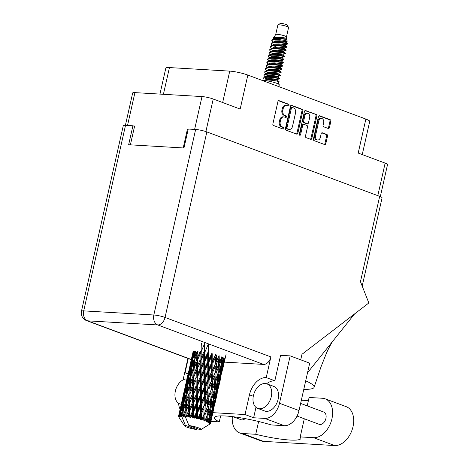 <?xml version="1.0" encoding="UTF-8"?>
<svg xmlns="http://www.w3.org/2000/svg" width="469" height="469" viewBox="0 0 469 469"><rect width="100%" height="100%" fill="white"/><g stroke="black" fill="none" stroke-linecap="round" stroke-linejoin="round"><path stroke-width="0.7" d="M321.447 118.434L320.556 118.381A3.441 2.515 93.4 0 0 317.947 120.92L314.635 135.617A3.441 2.515 93.4 0 0 316.294 139.832A3.441 2.515 93.4 0 0 316.839 139.95L317.73 140.002A3.441 2.515 93.4 0 0 320.339 137.464L321.183 133.712A1.284 0.938 93.4 0 1 322.156 132.762A1.284 0.938 93.4 0 1 322.361 132.809L326.905 134.503A1.284 0.938 93.4 0 1 327.526 136.074L325.82 143.643A1.284 0.938 93.4 0 1 324.847 144.593A1.284 0.938 93.4 0 1 324.642 144.552L314.025 140.594A1.284 0.938 93.4 0 1 313.409 139.017L318.439 116.687A1.284 0.938 93.4 0 1 319.412 115.737A1.284 0.938 93.4 0 1 319.618 115.779L330.235 119.742A1.284 0.938 93.4 0 1 330.85 121.313L329.437 127.58A1.284 0.938 93.4 0 1 328.464 128.529A1.284 0.938 93.4 0 1 328.259 128.483L323.721 126.788A1.284 0.938 93.4 0 1 323.1 125.217L323.651 122.767A3.441 2.515 93.4 0 0 321.447 118.434A3.441 2.515 93.4 0 0 318.838 120.973L315.526 135.67A3.441 2.515 93.4 0 0 317.185 139.885A3.441 2.515 93.4 0 0 317.73 140.002M299.767 135.277A0.903 0.657 93.4 0 0 300.594 134.644L302.722 125.217A1.284 0.938 93.4 0 1 303.695 124.267A1.284 0.938 93.4 0 1 303.9 124.308L306.914 125.434A1.284 0.938 93.4 0 1 307.529 127.011L305.489 136.063A1.284 0.938 93.4 0 0 306.11 137.64L310.654 139.334A1.284 0.938 93.4 0 0 310.859 139.375A1.284 0.938 93.4 0 0 311.832 138.431L316.862 116.101A1.284 0.938 93.4 0 0 316.247 114.524L305.63 110.567A1.284 0.938 93.4 0 0 305.425 110.52A1.284 0.938 93.4 0 0 304.451 111.47L299.333 134.175A0.903 0.657 93.4 0 0 299.767 135.277M299.48 135.043A0.903 0.657 93.4 0 0 299.703 134.591L300.594 134.644M362.25 154.577L369.719 121.424A13.103 1.958 -167.3 0 0 365.861 119.073L247.831 75.063L240.169 109.06L213.225 99.012A8.125 1.214 -167.3 0 0 202.01 96.567L134.925 92.622A8.125 1.214 -167.3 0 0 132.686 92.956L125.387 125.34M130.388 144.839L134.632 126.026L133.384 125.956M188.204 129.18L187.442 129.133L183.203 147.952M297.844 133.214L302.88 110.883A1.284 0.938 93.4 0 0 302.259 109.306L291.642 105.349A1.284 0.938 93.4 0 0 291.437 105.308A1.284 0.938 93.4 0 0 290.463 106.258L285.433 128.588A1.284 0.938 93.4 0 0 286.055 130.159L296.666 134.116A1.284 0.938 93.4 0 0 296.871 134.163A1.284 0.938 93.4 0 0 297.844 133.214L296.953 133.161L301.983 110.831A1.284 0.938 93.4 0 0 301.368 109.254L291.038 105.402M287.022 105.513L288.259 105.971A0.903 0.657 93.4 0 0 288.652 104.235L279.096 100.671A1.284 0.938 93.4 0 0 278.891 100.63A1.284 0.938 93.4 0 0 277.918 101.58L272.882 123.904A1.284 0.938 93.4 0 0 273.503 125.481L283.059 129.045A0.903 0.657 93.4 0 0 283.452 127.31L282.215 126.847A4.115 3.007 93.4 0 1 280.233 121.805L280.65 119.947A4.115 3.007 93.4 0 1 283.768 116.91A4.115 3.007 93.4 0 1 284.425 117.051L285.662 117.508A0.903 0.657 93.4 0 0 286.055 115.773L284.818 115.31A4.115 3.007 93.4 0 1 282.83 110.268L283.253 108.409A4.115 3.007 93.4 0 1 286.371 105.373A4.115 3.007 93.4 0 1 287.022 105.513M380.318 196.605L387.535 164.572A8.125 1.214 -167.3 0 0 385.143 163.112L358.199 153.07L365.861 119.073M163.417 94.298L169.438 67.571A13.103 1.958 -167.3 0 0 165.821 68.105L159.964 94.093M169.438 67.571L229.746 71.118A13.103 1.958 -167.3 0 1 247.831 75.063M187.442 129.133L188.151 129.397M286.371 105.373L285.48 105.32A4.115 3.007 93.4 0 0 282.361 108.357L283.253 108.409M285.275 117.367A0.903 0.657 93.4 0 0 285.158 115.72L283.921 115.257A4.115 3.007 93.4 0 1 281.939 110.215L282.361 108.357M283.768 116.91L282.877 116.857A4.115 3.007 93.4 0 0 279.759 119.894L280.65 119.947M282.678 128.905A0.903 0.657 93.4 0 0 282.561 127.257L281.324 126.794A4.115 3.007 93.4 0 1 279.342 121.752L279.759 119.894M287.878 105.83A0.903 0.657 93.4 0 0 287.761 104.182L278.486 100.724M296.385 134.011A1.284 0.938 93.4 0 0 296.953 133.161M292.24 107.454A0.903 0.657 93.4 0 0 291.413 108.093L286.999 127.691A0.903 0.657 93.4 0 0 287.433 128.793L288.74 129.28A4.115 3.007 93.4 0 0 289.391 129.421A4.115 3.007 93.4 0 0 292.509 126.384L295.529 112.988A4.115 3.007 93.4 0 0 293.547 107.94L292.24 107.454M291.349 107.407A0.903 0.657 93.4 0 0 290.522 108.04L291.413 108.093M289.391 129.421L288.499 129.368A4.115 3.007 93.4 0 1 287.843 129.227L286.541 128.74A0.903 0.657 93.4 0 1 286.108 127.638L290.522 108.04M305.02 110.62L316.247 114.524M310.367 139.229A1.284 0.938 93.4 0 0 310.941 138.378L315.971 116.048A1.284 0.938 93.4 0 0 315.35 114.471M303.009 124.256A1.284 0.938 93.4 0 0 302.804 124.215A1.284 0.938 93.4 0 0 301.825 125.164L299.703 134.591M309.651 117.613A3.441 2.515 93.4 0 0 307.447 113.281A3.441 2.515 93.4 0 0 304.838 115.82L303.672 120.996A1.284 0.938 93.4 0 0 304.287 122.573L307.301 123.699A1.284 0.938 93.4 0 0 307.506 123.74A1.284 0.938 93.4 0 0 308.485 122.79L309.651 117.613M307.447 113.281L306.556 113.228A3.441 2.515 93.4 0 0 303.947 115.767L304.838 115.82M306.826 123.669A1.284 0.938 93.4 0 1 306.615 123.687A1.284 0.938 93.4 0 1 306.409 123.646L303.396 122.52A1.284 0.938 93.4 0 1 302.781 120.943L303.947 115.767M324.355 144.446A1.284 0.938 93.4 0 0 324.929 143.59L326.635 136.022A1.284 0.938 93.4 0 0 326.014 134.451L321.757 132.862M327.978 128.377A1.284 0.938 93.4 0 0 328.546 127.527L329.959 121.26A1.284 0.938 93.4 0 0 329.338 119.689L319.008 115.837M286.448 36.934L288.576 27.478A5.505 0.821 -167.3 0 0 288.541 27.343L287.063 25.062A3.535 0.528 -167.3 0 0 284.742 24.101A3.535 0.528 -167.3 0 0 281.16 23.45A3.535 0.528 -167.3 0 0 280.239 23.526L277.929 24.951A5.505 0.821 -167.3 0 0 277.841 25.056L275.708 34.513A5.505 0.821 -167.3 0 0 275.702 34.536M288.541 27.343A5.505 0.821 -167.3 0 0 284.935 25.848A5.505 0.821 -167.3 0 0 279.36 24.834A5.505 0.821 -167.3 0 0 277.929 24.951M286.442 36.957A5.505 0.821 -167.3 0 0 286.442 36.904A5.505 0.821 -167.3 0 0 283.024 35.392A5.505 0.821 -167.3 0 0 277.22 34.313A5.505 0.821 -167.3 0 0 275.725 34.489L274.553 36.377M278.873 86.636L279.266 84.877A9.04 1.354 -167.3 0 0 273.908 82.374A9.04 1.354 -167.3 0 0 264.123 80.527A9.04 1.354 -167.3 0 0 262.511 80.533M285.164 40.791C292.046 42.274 280.638 38.974 274.177 39.46A7.991 1.196 -167.3 0 0 272.518 39.496L274.447 38.997C279.542 38.177 289.426 40.07 286.371 39.003L286.231 38.241C283.446 37.526 279.876 37.18 275.514 37.198L273.286 37.913L273.427 38.786M273.304 42.163L275.192 40.909L279.641 40.774L286.149 41.483L287.175 41.172L286.442 36.904M276.634 37.655L278.017 38.358M273.286 37.913L274.658 35.996M276.898 81.149C284.026 82.743 271.92 79.372 265.008 80.14L265.63 77.373C272.542 76.605 284.654 79.976 277.525 78.382L279.559 78.798L279.647 78.393L278.146 77.027L271.627 76.318L267.183 76.453L264.475 77.221L263.344 78.053L262.792 80.516M277.613 77.989C284.742 79.583 272.63 76.213 265.718 76.98L264.475 77.221M278.387 84.027L278.938 81.565L277.431 80.187L270.918 79.478L266.468 79.613L265.008 80.14M272.419 45.856L272.595 45.071L274.482 44.068L278.926 43.928L285.439 44.643L287.386 44.051L287.485 43.652L285.979 42.274L279.46 41.559L275.016 41.7L272.307 42.462L271.176 43.295L271.076 43.793L272.29 45.411M287.01 43.594C290.299 44.109 279.161 41.512 273.55 42.222L272.307 42.462M285.357 43.629C292.486 45.223 280.374 41.852 273.462 42.62L271.088 43.693M281.224 44.104L285.263 45.429L286.764 46.8L286.676 47.211L284.73 47.803L278.217 47.088L273.767 47.228L271.879 48.477M284.73 46.39C291.859 47.99 279.753 44.614 272.841 45.382L271.592 45.622L270.466 46.454L270.361 46.953L271.58 48.571M284.642 46.789C291.771 48.383 279.665 45.012 272.753 45.78L270.379 46.853M271.17 51.637L273.058 50.388L277.501 50.247L284.015 50.963L285.973 50.365L286.055 49.96L284.554 48.588L282.531 48.307L278.035 47.879L273.591 48.02L272.043 48.553M284.021 49.55C291.149 51.144 279.037 47.774 272.126 48.541L269.751 49.614L269.652 50.113L270.865 51.731M283.933 49.949C291.061 51.543 278.949 48.172 272.038 48.94L269.663 50.013M270.291 55.301L270.461 54.545L272.342 53.548L276.792 53.407L283.305 54.123L285.252 53.53L285.345 53.132L283.839 51.748L277.326 51.039L272.876 51.18L270.167 51.942L269.042 52.774L268.936 53.273L270.156 54.891M283.305 52.71C290.434 54.304 278.328 50.933 271.416 51.701L270.167 51.942M283.217 53.108C290.346 54.703 278.24 51.332 271.328 52.1L268.954 53.167M283.305 54.123L283.129 54.914L284.63 56.274L284.548 56.685L282.596 57.282L276.077 56.567L271.633 56.708L269.745 57.957M282.596 55.87C289.725 57.464 277.619 54.093 270.707 54.861L269.458 55.102L268.327 55.934L268.227 56.432L269.441 58.05M282.508 56.268C289.637 57.863 277.525 54.486 270.613 55.26L268.239 56.327M278.375 56.743L282.414 58.068L283.915 59.434L283.833 59.844L281.881 60.442L275.367 59.727L270.918 59.868L269.036 60.864L268.86 61.656M281.887 59.03C289.01 60.624 276.903 57.253 269.992 58.021L268.743 58.262L267.617 59.094L267.512 59.592L268.731 61.21M267.529 59.487L269.904 58.42C276.816 57.646 288.922 61.023 281.793 59.428L283.827 59.85M268.145 64.816L268.321 64.024L270.208 63.028L274.652 62.887L281.171 63.602L283.112 63.01L283.212 62.606L281.705 61.228L275.192 60.519L270.742 60.659L268.034 61.421L266.908 62.254L266.802 62.752L268.022 64.37M281.171 62.189C288.3 63.784 276.194 60.413 269.282 61.181L268.034 61.421M281.083 62.588C288.212 64.183 276.1 60.806 269.188 61.574L266.814 62.647M267.606 67.436L269.499 66.188L273.943 66.047L280.456 66.762L282.402 66.17L282.49 65.754L280.99 64.388L274.476 63.678L270.033 63.813L267.324 64.581L266.193 65.414L266.093 65.912L267.307 67.53M280.462 65.349C287.591 66.944 275.479 63.573 268.567 64.341L267.324 64.581M280.368 65.742C287.497 67.343 275.391 63.966 268.479 64.734L266.105 65.807M276.241 66.223L280.28 67.548L281.781 68.914L281.699 69.324L279.747 69.922L273.234 69.207L268.784 69.348L266.902 70.344L266.72 71.136M279.747 68.509C286.876 70.104 274.77 66.733 267.858 67.501L266.609 67.741L265.483 68.574L265.378 69.072L266.597 70.69M279.659 68.902C286.788 70.497 274.682 67.126 267.77 67.894L265.39 68.966M275.526 69.383L279.565 70.708L281.066 72.074L280.984 72.484L279.032 73.082L272.518 72.367L268.075 72.507L266.181 73.756M279.037 71.669C286.166 73.264 274.054 69.893 267.142 70.661L264.768 71.734L264.668 72.232L265.882 73.85M278.949 72.062C286.072 73.656 273.966 70.286 267.054 71.054L264.68 72.126M280.274 75.638L280.356 75.233L278.856 73.868L272.342 73.158L267.893 73.293L265.184 74.061L264.059 74.893L263.953 75.386L265.173 77.004M278.322 74.829C285.451 76.424 273.345 73.053 266.433 73.821L265.184 74.061M265.472 76.916L267.359 75.661L271.809 75.527L278.322 76.242L280.274 75.644M278.234 75.222C285.363 76.816 273.257 73.445 266.345 74.213L263.971 75.286M272.518 39.496L271.786 40.633L273.005 42.251M274.177 39.46L271.803 40.533M273.597 45.71L276.405 47.041M275.461 47.064L277.337 47.85M268.321 56.139L269.968 57.892M271.422 69.16L273.72 70.039M270.713 72.32L273.005 73.199M196.951 353.931L196.64 359.817L194.324 365.58L194.717 359.705L198 351.457L197.115 351.263L194.928 357.061L195.456 351.24M195.684 351.428L194.828 351.275L192.929 357.167L193.767 351.439M192.589 359.77L194.535 353.902L193.961 359.7L191.909 365.55L192.589 359.77M195.368 352.131L194.535 353.902M193.961 359.7L194.84 359.87L194.928 357.061M192.108 359.846L190.367 365.791L192.994 354.142L192.108 359.846L192.929 359.975M189.951 368.382L191.739 362.449L191.012 368.212L189.118 374.098L189.951 368.382M192.994 354.142L193.515 353.098M192.431 361.024L191.739 362.449M191.012 368.212L191.868 368.364M192.941 358.691L192.929 357.167M191.891 367.462L191.909 365.55M189.617 368.493L188.051 374.467L190.672 362.824L189.617 368.493L190.391 368.599M187.553 377.041L189.177 371.073L188.292 376.783L186.551 382.727L187.553 377.041M190.672 362.824L190.989 362.203M189.699 370.029L189.177 371.073M188.292 376.783L189.113 376.912M190.385 366.905L190.367 365.791M189.124 375.628L189.118 374.098M185.325 425.313A8.518 1.272 -167.3 0 0 184.522 425.864A8.518 1.272 -167.3 0 0 196.663 429.54L185.325 425.313L181.397 415.628A16.38 2.451 -167.3 0 0 181.38 415.628L182.283 413.148L182.089 415.634A16.38 2.451 -167.3 0 0 181.397 415.628L185.489 417.152M180.706 415.64A16.38 2.451 -167.3 0 0 180.536 415.651L181.14 410.58L183.086 404.706L182.511 410.504L180.706 415.64L181.351 416.437L181.38 415.628M179.967 415.698A16.38 2.451 -167.3 0 0 179.516 415.774L180.289 413.253L179.967 415.698L180.735 416.472L180.536 415.651M179.123 415.874A16.38 2.451 -167.3 0 0 179.035 415.903L181.544 404.946L180.659 410.656L179.123 415.874L179.727 416.624L179.516 415.774M178.759 416.032A16.38 2.451 -167.3 0 0 178.595 416.179L179.222 413.629L178.759 416.032L179.398 416.742L179.035 415.903M181.028 405.333L178.507 416.361L179.023 417.064L178.595 416.179M180.735 406.465L178.507 416.361A16.38 2.451 -167.3 0 0 178.501 416.408L179.006 417.258L178.542 416.613A16.38 2.451 -167.3 0 0 178.613 416.748L184.522 425.864M188.661 371.46L185.982 383.325M185.407 385.764L186.855 379.761L185.8 385.424L184.235 391.41L185.407 385.764M187.377 377.199L188.087 377.269M187.172 379.145L186.855 379.761M185.8 385.424L186.574 385.524M188.063 375.118L188.051 374.467M186.568 383.835L186.551 382.727M184.845 388.391L182.165 400.256M183.561 394.136L184.27 394.206M184.247 392.055L184.235 391.41M221.731 356.839L219.533 362.303L219.879 356.112L218.923 355.772L216.496 361.224L216.619 355.027L215.5 354.693L212.903 360.151L212.891 353.978L211.66 353.667L208.981 359.16L208.91 353.028L207.656 352.758L204.976 358.31L204.935 352.237L203.739 352.031L201.142 357.648L201.219 351.65L200.146 351.521L197.719 357.226L197.988 351.316M199.982 360.204L197.455 365.873L197.625 359.911L200.081 354.23L199.982 360.204L200.808 360.438L201.342 343.103M196.64 359.817L197.525 360.028L201.013 351.744L201.277 348.936M197.625 359.911L197.918 352.758M196.329 368.458L193.902 374.156L194.172 368.253L196.529 362.508L196.329 368.458L197.191 368.681L197.719 357.226M191.639 368.183L193.732 362.344L193.298 368.2L191.112 373.992L191.639 368.183M194.84 359.87L193.732 362.344M193.298 368.2L194.184 368.394L194.324 365.58M188.773 376.713L190.719 370.832L190.144 376.636L188.092 382.481L188.773 376.713M191.551 369.068L190.719 370.832M190.144 376.636L191.024 376.812L191.112 373.992M186.134 385.307L187.922 379.392L187.195 385.143L185.296 391.035L186.134 385.307M188.614 377.967L187.922 379.392M187.195 385.143L188.051 385.295M188.075 384.392L188.092 382.481M183.737 393.983L185.361 388.01L184.469 393.726L182.734 399.652L183.737 393.983M185.882 386.96L185.361 388.01M184.469 393.726L185.29 393.854M185.302 392.571L185.296 391.035M181.591 402.701L183.039 396.698L181.984 402.361L180.413 408.347L181.591 402.701M183.356 396.082L183.039 396.698M181.984 402.361L182.758 402.461M182.752 400.766L182.734 399.652M179.744 411.067L180.454 411.137M180.43 408.991L180.413 408.347M203.763 360.831L201.113 366.424L201.125 360.38L203.739 354.775L203.763 360.831L204.49 361.071L204.625 343.507L200.081 354.23M201.125 360.38L200.808 360.438L201.142 357.648M197.402 368.587L199.952 362.936L199.923 368.968L197.326 374.579L197.455 365.873M196.106 363.522L196.529 362.508M190.901 376.648L193.134 370.862L192.823 376.759L190.508 382.511L190.901 376.648M192.823 376.759L193.709 376.97L194.102 369.683M194.184 368.394L193.134 370.862M192.519 385.383L190.086 391.093L190.361 385.178L192.712 379.45L192.519 385.383L193.38 385.606L193.902 374.156M187.823 385.108L189.916 379.286L189.482 385.125L187.289 390.929L187.823 385.108M191.024 376.812L189.916 379.286M189.482 385.125L190.373 385.319L190.508 382.511M184.956 393.649L186.902 387.763L186.328 393.573L184.282 399.412L184.956 393.649M187.735 385.993L186.902 387.763M186.328 393.573L187.207 393.749L187.289 390.929M182.318 402.244L184.106 396.323L183.379 402.08L181.48 407.977L182.318 402.244M184.798 394.904L184.106 396.323M183.379 402.08L184.235 402.232M184.258 401.323L184.282 399.412M182.066 403.897L181.544 404.946M180.659 410.656L181.48 410.78M181.485 409.501L181.48 407.977M179.539 413.007L179.222 413.629M193.808 376.853L196.265 371.161L196.165 377.146L193.638 382.81L193.808 376.853L192.712 379.45M207.755 361.658L205.064 367.186L205 361.071L207.685 355.537L207.755 361.658L208.33 361.892L208.3 344.14L203.739 354.775M205 361.071L204.49 361.071L204.976 358.31M199.923 368.968L200.703 369.203L200.808 360.438L199.952 362.936M201.119 369.173L203.781 363.592L203.839 369.695L201.16 375.241L201.119 369.173L200.703 369.203L201.113 366.424M196.165 377.146L196.992 377.375L197.191 368.681L196.265 371.161M197.308 377.316L199.923 371.706L199.946 377.768L197.297 383.355L197.308 377.316L196.992 377.375L197.326 374.579M192.343 394.083L189.828 399.74L189.986 393.79L192.448 388.092L192.343 394.083L193.175 394.318L193.638 382.81M187.084 393.585L189.318 387.793L189.007 393.696L186.691 399.441L187.084 393.585M189.007 393.696L189.892 393.907L190.285 386.62M190.373 385.319L189.318 387.793M188.702 402.32L186.269 408.03L186.545 402.115L188.896 396.381L188.702 402.32L189.564 402.543L190.086 391.093M184.006 402.044L186.099 396.217L185.665 402.062L183.473 407.866L184.006 402.044M187.207 393.749L186.099 396.217M185.665 402.062L186.556 402.255L186.691 399.441M183.918 402.935L183.086 404.706M182.511 410.504L183.391 410.68L183.473 407.866M180.981 411.835L180.289 413.253M193.586 385.518L196.136 379.872L196.106 385.893L193.509 391.521L193.586 385.518L192.448 388.092M209.01 361.951L211.683 356.469L211.707 362.631L209.057 368.112L209.01 361.951L208.33 361.892L208.981 359.16M203.839 369.695L204.496 369.935L204.49 361.071L208.312 352.999L207.685 355.537M205.094 369.965L207.785 364.448L207.843 370.604L205.164 376.091L205.094 369.965L204.496 369.935L205.064 367.186M199.946 377.768L200.673 378.008L200.703 369.203L204.49 361.071L203.781 363.592M201.183 378.008L203.868 372.468L203.939 378.594L201.248 384.117L201.183 378.008L200.673 378.008L201.16 375.241M196.106 385.893L196.886 386.134L196.992 377.375L200.703 369.203L199.923 371.706M197.302 386.098L199.964 380.535L200.023 386.626L197.343 392.178L197.302 386.098L196.886 386.134L197.297 383.355M189.986 393.79L196.136 379.872M192.29 402.83L189.693 408.458L189.769 402.455L192.319 396.809L192.29 402.83L193.07 403.07L193.509 391.521M188.479 397.384L188.896 396.381M188.532 411.014L186.31 415.991A16.38 2.451 -167.3 0 0 186.023 415.956L186.175 410.721L188.632 405.034L188.532 411.014L189.359 411.249L189.828 399.74M183.268 410.516L185.501 404.735L185.191 410.627L183.15 415.681A16.38 2.451 -167.3 0 0 182.916 415.669L183.268 410.516M185.191 410.627L186.076 410.838L186.469 403.563M186.556 402.255L185.501 404.735M184.985 415.839A16.38 2.451 -167.3 0 0 184.968 415.833A16.38 2.451 -167.3 0 0 184.071 415.751L185.079 413.312L184.985 415.839L185.835 416.701L186.269 408.03M183.391 410.68L182.283 413.148M182.089 415.634L182.916 415.669M193.492 394.253L196.106 388.637L196.13 394.71L193.48 400.286L193.492 394.253L192.319 396.809M211.707 362.631L212.099 362.842L212.146 353.89L211.683 356.469M212.897 362.959L215.47 357.507L215.371 363.692L212.844 369.15L212.897 362.959L212.099 362.842L212.903 360.151M207.843 370.604L208.33 370.827L208.33 361.892L207.785 364.448M209.068 370.915L211.707 365.439L211.677 371.63L209.086 377.082L209.068 370.915L208.33 370.827L209.057 368.112M203.939 378.594L204.513 378.829L204.496 369.935L203.868 372.468M205.188 378.888L207.867 373.4L207.89 379.573L205.24 385.049L205.188 378.888L204.513 378.829L205.164 376.091M200.023 386.626L200.679 386.866L200.673 378.008L199.964 380.535M201.277 386.89L203.968 381.391L204.027 387.535L201.348 393.034L201.277 386.89L200.679 386.866L201.248 384.117M196.13 394.71L196.851 394.951L196.886 386.134L196.106 388.637M197.367 394.951L200.058 389.399L200.122 395.537L197.431 401.048L197.367 394.951L196.851 394.951L197.343 392.178M192.313 411.641L189.98 416.548A16.38 2.451 -167.3 0 0 189.664 416.49L189.675 411.184L192.29 405.579L192.313 411.641L193.04 411.882L193.07 403.07L193.48 400.286M189.769 402.455L188.632 405.034M188.485 416.302A16.38 2.451 -167.3 0 0 187.412 416.138L188.503 413.74L188.485 416.302L189.277 417.187L189.693 408.458M183.15 415.681L184.071 415.751M186.175 410.721L185.079 413.312M185.835 416.701L186.023 415.956M193.486 403.035L196.148 397.466L196.206 403.563L193.527 409.12L193.486 403.035L193.07 403.07L192.29 405.579M186.31 415.991L186.891 416.83L187.412 416.138M184.968 415.833L188.896 425.518L200.234 429.745A8.518 1.272 -167.3 0 0 200.949 429.569A8.518 1.272 -167.3 0 0 197.713 427.564A8.518 1.272 -167.3 0 0 188.896 425.518M210.464 423.548A16.38 2.451 -167.3 0 0 210.47 423.419L211.032 421.033L210.464 423.548A16.38 2.451 -167.3 0 1 210.452 423.595L209.614 424.187L210.335 423.765A16.38 2.451 -167.3 0 1 210.288 423.806L209.502 424.293M210.399 423.202A16.38 2.451 -167.3 0 0 210.364 423.144L212.85 412.233L210.399 423.202L209.661 423.788L210.47 423.419M210.165 422.909A16.38 2.451 -167.3 0 0 209.895 422.669L210.599 420.312L210.165 422.909L209.526 423.566L210.364 423.144M209.514 422.393A16.38 2.451 -167.3 0 0 209.397 422.323L210.071 416.918L211.924 411.419L211.038 417.539L209.514 422.393L208.922 423.032L209.895 422.669M208.898 422.03A16.38 2.451 -167.3 0 0 208.353 421.748L209.192 419.409L208.488 422.751L209.397 422.323M207.685 421.432A16.38 2.451 -167.3 0 0 207.491 421.35L207.902 415.915L210.053 410.451L209.485 416.619L207.269 422.123L208.353 421.748M206.723 421.021A16.38 2.451 -167.3 0 0 205.932 420.711L206.893 418.389L206.559 421.807L207.491 421.35M205.023 420.376A16.38 2.451 -167.3 0 0 204.771 420.288L204.965 414.842L207.362 409.39L207.064 415.581L204.801 421.115L205.932 420.711M203.781 419.948A16.38 2.451 -167.3 0 0 202.801 419.632L203.857 417.31L203.863 420.781L204.771 420.288M201.705 419.292A16.38 2.451 -167.3 0 0 201.406 419.204L201.441 413.764L204.021 408.311L203.921 414.502L201.705 419.292L201.676 420.077L202.801 419.632M200.251 418.876A16.38 2.451 -167.3 0 0 199.143 418.571L200.257 416.243L200.568 419.743L201.406 419.204M197.93 418.254A16.38 2.451 -167.3 0 0 197.601 418.172L197.555 412.755L200.234 407.274L200.257 413.441L197.93 418.254L198.094 419.069L199.143 418.571M196.364 417.867A16.38 2.451 -167.3 0 0 195.192 417.592L196.335 415.253L196.364 417.867L196.886 418.758L197.601 418.172M193.937 417.316A16.38 2.451 -167.3 0 0 193.603 417.246L193.55 411.876L196.235 406.342L196.306 412.468L193.937 417.316L194.277 418.155L195.192 417.592M192.354 416.988A16.38 2.451 -167.3 0 0 191.2 416.765L192.337 414.397L192.354 416.988L193.04 417.891L193.603 417.246M189.98 416.548L190.461 417.392L191.2 416.765M189.277 417.187L189.664 416.49M215.371 363.692L215.47 357.507M216.414 364.032L218.812 358.592L218.513 364.776L216.186 370.234L216.414 364.032L215.547 363.868L216.496 361.224M211.677 371.63L211.965 371.823L212.099 362.842L211.707 365.439M212.803 371.964L215.306 366.506L215.107 372.708L212.68 378.155L212.803 371.964L211.965 371.823L212.844 369.15M207.89 379.573L208.277 379.779L208.33 370.827L207.867 373.4M209.074 379.896L211.654 374.438L211.554 380.635L209.027 386.087L209.074 379.896L208.277 379.779L209.086 377.082M204.027 387.535L204.513 387.757L204.513 378.829L203.968 381.391M205.258 387.845L207.89 382.382L207.867 388.561L205.27 394.024L205.258 387.845L204.513 387.757L205.24 385.049M200.122 395.537L200.697 395.766L200.679 386.866L200.058 389.399M201.371 395.824L204.05 390.331L204.074 396.51L201.424 401.98L201.371 395.824L200.697 395.766L201.348 393.034M196.206 403.563L196.863 403.803L196.851 394.951L196.148 397.466M197.461 403.827L200.152 398.322L200.21 404.471L197.525 409.97L197.461 403.827L196.863 403.803L197.431 401.048M193.04 417.891L193.04 411.882L193.527 409.12M189.675 411.184L188.503 413.74M218.66 361.921L218.812 358.592M218.513 364.776L219.533 362.303M215.107 372.708L215.306 366.506M216.062 373.048L218.343 367.585L217.915 373.775L215.722 379.233L216.062 373.048L215.177 372.867L216.186 370.234M211.554 380.635L211.654 374.438M212.598 380.969L214.995 375.517L214.691 381.713L212.375 387.171L212.598 380.969L211.73 380.805L212.68 378.155M207.867 388.561L208.277 379.779L207.89 382.382M208.992 388.895L211.484 383.449L211.296 389.639L208.863 395.091L208.992 388.895L208.148 388.754L209.027 386.087M204.074 396.51L204.461 396.721L204.513 387.757L204.05 390.331M205.258 396.833L207.837 391.369L207.732 397.571L205.211 403.018L205.258 396.833L204.461 396.721L205.27 394.024M200.21 404.471L200.697 404.694L200.697 395.766L200.152 398.322M201.441 404.782L204.074 399.312L204.05 405.497L201.447 410.961L201.441 404.782L200.697 404.694L201.424 401.98M196.306 412.468L196.88 412.697L196.863 403.803L196.235 406.342M197.555 412.755L196.88 412.697L197.525 409.97M193.55 411.876L193.04 411.882L192.337 414.397M219.351 365.105L221.503 359.647L220.934 365.808L218.876 371.296L219.351 365.105L218.466 364.905L218.343 367.585M223.736 357.824L221.831 363.323L222.447 357.161L221.573 356.944L221.503 359.647M220.999 365.14L221.831 363.323M218.63 374.098L220.641 368.611L219.92 374.766L218.015 380.253L218.63 374.098L217.757 373.881L218.876 371.296M214.843 378.858L214.995 375.517M214.691 381.713L215.722 379.233M211.296 389.639L211.484 383.449M212.246 389.979L214.526 384.527L214.099 390.706L211.9 396.17L212.246 389.979L211.361 389.792L212.375 387.171M207.732 397.571L207.837 391.369M208.781 397.911L211.179 392.453L210.874 398.656L208.558 404.096L208.781 397.911L207.914 397.747L208.863 395.091M204.05 405.497L204.461 396.721L204.074 399.312M205.176 405.832L207.667 400.379L207.474 406.576L205.047 412.034L205.176 405.832L204.332 405.691L205.211 403.018M200.257 413.441L200.644 413.652L200.697 404.694L200.234 407.274M201.441 413.764L200.644 413.652L201.447 410.961M196.886 418.758L196.88 412.697L196.335 415.253M215.535 382.047L217.686 376.578L217.118 382.745L215.06 388.226L215.535 382.047L214.65 381.842L214.526 384.527M221.52 366.113L223.373 360.614L222.488 366.729L220.747 372.263L221.52 366.113L220.67 365.884M224.815 358.668L223.238 364.22L224.176 358.105L223.367 357.87M222.705 365.316L223.238 364.22M223.361 358.937L223.373 360.614M220.049 373.734L220.747 372.263M220.659 366.565L220.641 368.611M217.182 382.077L218.015 380.253M217.757 373.881L217.686 376.578M214.82 391.023L216.825 385.547L216.103 391.691L214.198 397.196L214.82 391.023L213.946 390.806L215.06 388.226M211.027 395.801L211.179 392.453M210.874 398.656L211.9 396.17M207.474 406.576L207.667 400.379M208.429 406.916L210.71 401.464L210.282 407.643L208.084 413.113L208.429 406.916L207.544 406.729L208.558 404.096M203.921 414.502L204.021 408.311M204.965 414.842L204.097 414.678L205.047 412.034M200.568 419.743L200.644 413.652L200.257 416.243M211.718 398.984L213.87 393.509L213.301 399.688L211.249 405.157L211.718 398.984L210.833 398.785L210.71 401.464M217.704 383.05L219.556 377.545L218.671 383.671L216.93 389.194L217.704 383.05L216.854 382.821M220.36 375.048L222.048 369.508L220.999 375.605L219.428 381.15L220.36 375.048L219.551 374.807M222.781 366.987L224.299 361.429L221.673 373.078L222.781 366.987L222.025 366.746M226.052 354.388L223.672 364.941L224.95 358.896L224.258 358.656M224.276 360.614L224.299 361.429M221.327 373.764L221.673 373.078M222.03 368.229L222.048 369.508M218.888 382.253L219.428 381.15M219.545 375.868L219.556 377.545M216.232 390.665L216.93 389.194M216.842 383.501L216.825 385.547M213.366 399.019L214.198 397.196M213.946 390.806L213.87 393.509M211.003 407.96L213.008 402.484L212.287 408.628L210.382 414.133L211.003 407.96L210.13 407.743L211.249 405.157M207.21 412.738L207.362 409.39M207.064 415.581L208.084 413.113M203.863 420.781L203.857 417.31M213.882 399.993L215.74 394.476L214.855 400.608L213.114 406.125L213.882 399.993L213.037 399.764M216.543 391.973L218.232 386.45L217.182 392.535L215.605 398.093L216.543 391.973L215.734 391.738M218.959 383.923L220.483 378.36L217.856 390.009L218.959 383.923L218.208 383.683M221.133 375.833L219.855 381.872L221.133 375.833L220.442 375.593M222.476 370.123L223.613 365.052M220.459 377.545L220.483 378.36M217.51 390.695L217.856 390.009M218.208 385.172L218.232 386.45M215.072 399.189L215.605 398.093M215.728 392.799L215.74 394.476M212.416 407.596L213.114 406.125M213.026 400.444L213.008 402.484M209.549 415.95L210.382 414.133M210.13 407.743L210.053 410.451M207.902 415.915L207.017 415.71L206.893 418.389M212.727 408.909L214.415 403.381L213.366 409.472L211.789 415.03L212.727 408.909L211.918 408.675M215.142 400.866L216.666 395.297L214.04 406.94L215.142 400.866L214.386 400.626M217.317 392.758L216.039 398.814L217.317 392.758L216.625 392.518M218.66 387.06L219.797 381.983M216.649 394.476L216.666 395.297M213.694 407.625L214.04 406.94M214.392 402.109L214.415 403.381M211.255 416.126L211.789 415.03M211.912 409.736L211.924 411.419M210.071 416.918L209.221 416.695M209.209 417.369L209.192 419.409M213.501 409.695L212.223 415.751L213.501 409.695L212.809 409.455M214.843 403.997L215.98 398.926M212.826 411.413L212.85 412.233M211.331 417.797L210.575 417.557M210.581 419.034L210.599 420.312M210.786 422.129L210.475 423.501M211.027 420.928L212.164 415.862M192.478 354.529L189.798 366.389M194.207 351.662L193.433 351.557L191.868 357.536L193.04 351.902M191.868 357.536L191.88 358.181M191.903 360.333L191.194 360.256M286.231 38.241L280.351 37.614L275.907 37.749L274.019 38.751L273.843 39.537M275.86 40.821L277.126 41.518M274.435 47.14L275.702 47.838M270.162 66.1L271.434 66.797M268.743 72.419L270.009 73.117M286.688 39.115L280.175 38.399L275.725 38.54L273.105 39.279M274.77 40.991L275.684 41.612M285.445 44.643L285.263 45.434L278.75 44.719L274.301 44.86L271.592 45.622M273.345 47.31L274.259 47.932M279.8 50.423L283.839 51.748M282.596 57.282L282.414 58.074L275.901 57.359L271.457 57.499L268.743 58.262M269.071 66.264L269.986 66.891M279.747 69.922L279.565 70.708L273.052 69.998L268.608 70.133L265.9 70.901M267.647 72.584L268.561 73.205M274.101 75.697L278.14 77.027L278.322 76.236M265.63 77.373L266.65 78.821L266.468 79.613M276.575 37.661L277.841 38.364M272.301 56.62L273.568 57.318M266.38 74.208L269.294 76.277M279.553 78.81L277.607 79.402L271.094 78.686L266.65 78.821M275.479 37.831L276.393 38.452M281.933 40.944L285.973 42.274L286.154 41.483M283.129 54.914L276.61 54.199L272.167 54.34L269.458 55.102M270.279 55.336L272.12 57.411M277.66 59.903L281.705 61.228L281.881 60.442M280.456 66.762L280.274 67.554L273.767 66.838L269.317 66.973L266.609 67.741M266.187 73.504L265.993 74.383L267.852 76.365M273.392 78.856L277.431 80.187L277.607 79.396M204.801 421.115L207.239 415.153M201.676 420.077L211.068 398.199M198.094 419.069L207.914 397.747L214.872 381.291M194.277 418.155L208.148 388.754L218.689 364.349M190.461 417.392L208.277 379.779L218.994 355.93M186.891 416.83L215.781 354.886M184.657 414.32L196.886 386.134L212.146 353.89M192.29 380.459L204.519 352.266M307.213 405.878L309.106 397.472L322.467 398.263A20.443 13.601 110.4 0 1 325.164 398.826A20.443 13.601 110.4 0 1 331.935 418.794A20.443 13.601 110.4 0 1 313.579 437.688L300.219 436.903L304.305 418.776M325.164 398.826L346.239 406.682A20.443 13.601 110.4 0 1 353.016 426.655A20.443 13.601 110.4 0 1 334.655 445.55L263.467 441.358A20.443 13.601 110.4 0 1 260.77 440.796L239.688 432.94A20.443 13.601 110.4 0 1 232.331 416.624M186.949 378.899A13.103 8.718 -69.6 0 0 175.371 391.023A13.103 8.718 -69.6 0 0 179.715 403.821A13.103 8.718 -69.6 0 0 181.274 404.172M253.424 395.613A13.103 8.718 -69.6 0 0 257.768 408.417A13.103 8.718 -69.6 0 0 271.27 396.663A13.103 8.718 -69.6 0 0 266.925 383.865A13.103 8.718 -69.6 0 0 253.424 395.613M257.768 408.417L264.645 410.979A13.103 8.718 -69.6 0 0 278.14 399.225A13.103 8.718 -69.6 0 0 273.796 386.427L266.925 383.865M300.617 403.416L323.745 412.04A6.548 4.362 110.4 0 1 325.914 418.442A6.548 4.362 110.4 0 1 319.166 424.316L297.041 416.067M245.14 418.624A6.548 4.362 110.4 0 1 241.107 419.726L233.029 416.712M187.911 358.398L183.068 379.884M178.601 403.27A16.38 10.898 -69.6 0 0 180.119 409.22M264.78 418.418A16.38 10.898 -69.6 0 0 279.489 403.276L290.17 355.883L309.687 363.158L299.011 410.551A16.38 10.898 110.4 0 1 284.296 425.694L264.78 418.418L253.629 417.762L255.974 407.35M290.17 355.883L280.579 355.32L274.84 380.787L266.228 377.574L270.883 356.909A8.125 5.405 110.4 0 1 263.584 364.419L224.311 362.109M266.627 383.759A18.672 12.423 110.4 0 1 274.84 380.787M284.296 425.694L271.252 424.926A39.83 5.956 -167.3 0 0 214.386 417.615A39.83 5.956 -167.3 0 0 219.281 421.871L210.956 421.379M263.584 364.419L157.742 324.953L87.627 320.831A8.125 5.939 93.4 0 1 83.711 310.877A8.125 1.214 -167.3 0 0 81.465 311.205L123.277 125.68A8.125 1.214 12.7 0 1 125.516 125.346L83.711 310.877L153.826 314.998L195.637 129.473A8.125 1.214 12.7 0 1 206.852 131.918L379.685 196.359L360.456 281.664L368.839 302.974L301.966 354.306L300.723 359.817M220.635 415.874L219.281 421.871M134.55 126.39L132.92 125.78L125.516 125.346M195.637 129.473L188.233 129.039L183.959 147.993L128.653 144.739L132.92 125.78M379.685 196.359A8.125 1.214 12.7 0 1 382.077 197.818L362.191 286.067M188.069 373.922L185.044 372.796L188.262 358.527M253.629 417.762L245.011 414.549L212.92 412.661M188.151 373.582A18.672 12.423 -69.6 0 0 187.512 373.312A18.672 12.423 -69.6 0 0 185.044 372.796M266.228 377.574A18.672 12.423 -69.6 0 0 249.455 394.834L245.011 414.549M303.789 389.346A49.134 7.346 -167.3 0 0 314.101 387.294A49.134 7.346 -167.3 0 0 305.706 380.828M307.523 372.761L354.617 313.89M258.624 421.514L255.746 434.288L242.391 433.503A20.443 13.601 110.4 0 1 239.688 432.94M255.746 434.288A39.83 5.956 -167.3 0 0 300.893 438.409A39.83 5.956 -167.3 0 0 300.219 436.903M301.227 400.714A39.83 5.956 -167.3 0 0 308.526 400.045M314.635 135.617L315.526 135.67M202.01 96.567L194.612 129.415M134.925 92.622L127.527 125.463M213.225 99.012L205.885 131.578M385.143 163.112L377.809 195.661M281.939 110.215L282.83 110.268M283.921 115.257L284.818 115.31M285.158 115.72L286.055 115.773M279.342 121.752L280.233 121.805M281.324 126.794L282.215 126.847M282.561 127.257L283.452 127.31M278.686 100.647L279.096 100.671M287.761 104.182L288.652 104.235M301.983 110.831L302.88 110.883M291.231 105.326L291.642 105.349M301.368 109.254L302.259 109.306M286.108 127.638L286.999 127.691M286.541 128.74L287.433 128.793M287.843 129.227L288.74 129.28M305.219 110.543L305.63 110.567M315.971 116.048L316.862 116.101M310.941 138.378L311.832 138.431M301.825 125.164L302.722 125.217M302.781 120.943L303.672 120.996M303.396 122.52L304.287 122.573M306.409 123.646L307.301 123.699M317.947 120.92L318.838 120.973M321.951 132.786L322.361 132.809M326.014 134.451L326.905 134.503M326.635 136.022L327.526 136.074M324.929 143.59L325.82 143.643M319.207 115.755L319.618 115.779M329.338 119.689L330.235 119.742M329.959 121.26L330.85 121.313M328.546 127.527L329.437 127.58M222.664 102.529L229.746 71.118M81.465 311.205A8.125 8.125 0 0 0 86.554 320.603A8.125 5.405 -69.6 0 0 87.627 320.831L191.323 359.494M206.852 131.918L165.041 317.443L270.883 356.909M279.489 403.276L299.011 410.551M157.742 324.953A8.125 5.405 -69.6 0 0 165.041 317.443A8.125 1.214 12.7 0 0 153.826 314.998A8.125 5.939 93.4 0 0 157.742 324.953M253.295 396.264L249.455 394.834M242.391 433.503L263.467 441.358M313.579 437.688L334.655 445.55M291.208 107.372L292.099 107.424M302.804 124.215L303.695 124.267M306.615 123.687L307.506 123.74M188.374 372.591L186.222 382.124M184.557 389.522L182.406 399.055M200.949 429.569L209.455 424.328M192.184 355.66L190.039 365.187M284.021 50.963L283.839 51.754M271.17 51.385L270.994 52.176M269.745 57.705L269.569 58.496M281.171 63.602L280.99 64.388M265.477 76.664L265.296 77.455M266.292 74.219L266.826 74.712M273.31 41.911L273.128 42.697M284.73 47.803L284.554 48.594M271.885 48.225L271.703 49.016M267.611 67.184L267.436 67.976M279.032 73.082L278.856 73.868M272.794 48.196L270.883 48.782M179.715 403.821L181.227 404.389M314.101 387.294L321.042 366.74L326.682 352.577C329.994 345.594 332.322 341.426 333.67 340.072M86.554 320.603L191.288 359.659"/></g></svg>
